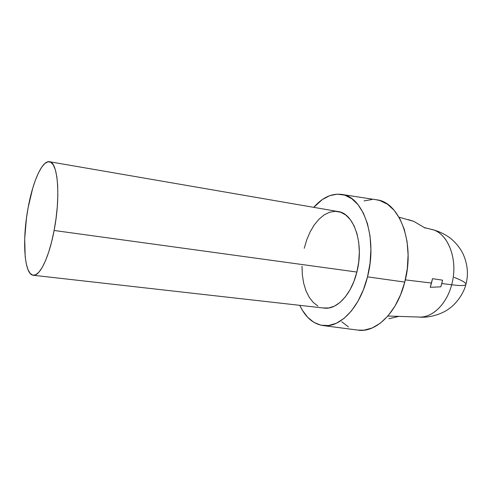 <?xml version="1.0" encoding="UTF-8"?>
<svg xmlns="http://www.w3.org/2000/svg" width="492" height="492" viewBox="0 0 492 492"><rect width="100%" height="100%" fill="white"/><g stroke="black" fill="none" stroke-linecap="round" stroke-linejoin="round"><path stroke-width="0.74" d="M454.159 277.353C461.607 280.274 465.555 282.519 465.986 284.093C466.053 285.772 461.275 285.987 451.656 284.751C446.478 304.942 431.299 318.73 417.905 316.959M304.24 248.269L306.768 239.745L310.132 231.886L314.24 224.961L318.964 219.235L324.148 214.924L329.615 212.23L335.181 211.296L340.63 212.212L345.747 214.998L350.31 219.604L354.111 225.889L356.971 233.62L358.742 242.501L359.338 252.156L358.705 262.15L356.878 272.051L54.108 230.477C49.12 257.359 39.735 276.541 33.253 275.262C24.083 274.702 22.029 239.579 28.136 207.63L26.476 218.042L24.698 238.583L25.172 256.56L26.267 263.792L27.915 269.462L30.067 273.318L32.669 275.151L35.633 274.819L38.856 272.242L42.214 267.464L45.559 260.6L48.757 251.904L51.648 241.72L54.108 230.477L56.008 218.694L57.269 206.904L57.828 195.65L57.675 185.435L56.826 176.696L55.332 169.771L53.284 164.906L50.781 162.225L47.933 161.763L44.864 163.455L41.703 167.163L38.554 172.692L35.529 179.795L32.73 188.184L28.136 207.63C32.798 181.597 42.214 160.22 49.446 161.727C57.884 161.862 60.787 196.499 54.108 230.477L356.878 272.051C364.357 243.737 354.012 213.245 338.035 211.535L49.501 161.739M323.004 325.55L358.022 330.132C375.87 333.047 397.155 312.709 404.762 282.088L367.506 276.855C360.052 307.709 339.763 328.324 322.937 325.544C313.06 323.927 305.341 317.192 299.776 305.335L302.346 310.206L307.666 317.303L313.945 322.395L320.987 325.212L328.545 325.538L336.35 323.262L344.074 318.367L351.38 310.962L357.93 301.307L363.397 289.77L367.506 276.855L370.052 263.159L370.9 249.327L370.027 236.006L367.493 223.811L363.459 213.276L358.139 204.813L351.805 198.713L344.763 195.146L337.321 194.149L329.775 195.65L322.408 199.494L313.748 207.341C322.401 197.513 331.7 193.202 341.639 194.414C363.274 196.253 377.905 237.82 367.506 276.855L404.762 282.088L400.531 294.899L394.848 306.325L388.01 315.876L380.341 323.176L372.204 327.979L363.963 330.175L357.709 330.095M387.874 316.024L419.184 317.051C432.271 317.918 446.638 304.259 451.656 284.751L441.785 283.546L440.82 286.842L430.242 287.303L432.511 278.669L442.585 280.176L441.785 283.546L451.656 284.751C458.692 260.022 448.095 232.679 431.675 229.463L424.307 227.581M431.496 283.041L405.303 279.868L431.496 283.041L430.242 287.303L440.82 286.842L442.585 280.176L432.511 278.669L431.496 283.041M408.452 219.672L413.846 221.406L425.26 228.14L413.846 221.406L398.981 217.157M388.901 318.754L398.821 316.387M348.471 326.928L341.768 321.805M364.055 200.921L372.032 199.506M376.245 199.752L379.929 200.576L387.419 204.192L394.178 210.324L399.891 218.799L404.258 229.321L407.05 241.48L408.096 254.733L407.327 268.484L404.762 282.088C415.402 243.355 399.541 201.868 376.608 199.807L341.731 194.426M33.29 275.268L324.265 308.097C336.78 309.942 351.503 294.511 356.878 272.051L353.933 281.406L350.015 289.813L345.31 296.91L340.034 302.414L334.419 306.147L328.711 307.992L323.139 307.93M317.912 306.03L313.213 302.414L309.197 297.26L305.993 290.803L303.687 283.281L302.346 274.979L301.99 266.184M430.42 229.192C447.443 231.375 458.919 259.302 451.656 284.751C461.275 285.987 466.053 285.772 465.986 284.093C468.482 274.702 467.683 265.04 463.599 255.114C461.102 249.407 457.056 244.057 451.453 239.057C445.488 234.315 438.741 231.074 431.213 229.346M418.71 317.039C431.023 318.342 444.43 312.66 449.467 308.386C455.211 304.634 463.464 294.376 465.844 284.628"/></g></svg>
